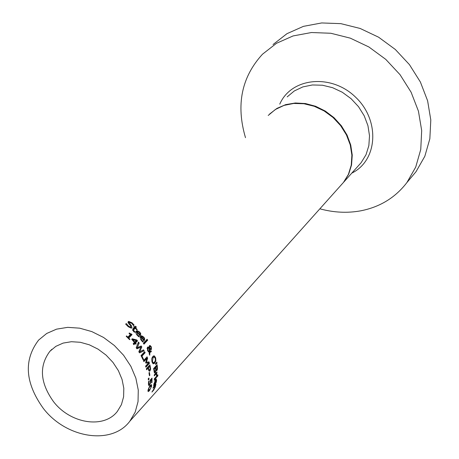 <?xml version="1.0" encoding="UTF-8"?>
<svg xmlns="http://www.w3.org/2000/svg" width="459" height="459" viewBox="0 0 459 459"><rect width="100%" height="100%" fill="white"/><g stroke="black" fill="none" stroke-linecap="round" stroke-linejoin="round"><path stroke-width="0.69" d="M149.032 384.39L148.578 385.164M151.975 382.462L151.556 382.921L151.625 379.57L150.185 380.109L152.015 378.084L151.975 382.462L151.579 382.525M150.936 379.277L150.936 379.679M151.625 379.57L150.678 380.614L150.449 383.408L148.951 385.543L148.418 383.844L148.573 381.538L149.077 380.981L148.831 383.408L149.032 384.321L149.6 384.091L150.127 383.07L150.185 380.104M150.678 380.614L150.254 380.683M149.032 384.321L148.435 384.418M148.917 382.123L148.498 382.192M126.357 323.584L128.503 326.119L130.517 327.147L130.884 326.986L130.471 325.58L128.078 322.775L128.164 321.673L128.79 321.409L132.037 322.826L134.131 325.07L133.563 325.666L131.693 323.314L129.415 322.534L129.943 323.985L131.4 325.551L132.02 327.846L131.326 328.128L128.164 326.613L125.663 324.146L126.179 323.612M129.168 327.365L129.639 327.198M128.147 321.696L129.828 322.39M130.93 326.934L130.763 328.082M128.772 322.643L128.078 322.786M134.131 325.07L133.299 325.213M136.931 332.109L137.539 334.858L139.41 336.332L138.916 336.854L136.426 334.364L135.669 332.086L136.122 331.186L137.172 330.681L139.794 332.086L140.81 333.928L140.133 335.753L136.931 332.109L135.657 332.454M139.175 334.617L139.748 334.519L140.035 333.647L139.375 332.431L138.216 331.605L137.281 331.742L139.748 334.519L139.622 335.145M136.461 330.905L137.866 331.547M137.597 331.576L136.128 331.937L136.375 332.201M137.281 331.742L136.128 331.937M138.589 335.816L137.798 335.954M139.37 336.281L138.383 336.447M139.41 336.332L138.446 336.499M140.81 333.928L140.006 334.066M134.688 327.003L135.462 326.188L136.375 327.055L135.6 327.864L137.207 329.464L136.828 329.86L135.221 328.26L133.93 329.608L133.535 330.279L134.935 331.846L134.527 332.276L133.489 331.387L132.812 328.96L134.309 327.393L133.684 326.814L134.062 326.424L134.688 327.003L134.011 327.118M134.791 326.894L135.181 327.261L134.407 328.07L134.699 328.351M136.375 327.055L135.181 327.261M135.6 327.864L134.407 328.07M137.207 329.464L136.553 329.579M134.935 331.846L134.154 331.983M134.889 331.8L134.097 331.932M133.535 330.279L132.72 330.423M135.221 328.26L134.028 328.466L132.548 330.015M141.292 337.204L141.67 339.999L143.317 341.507L142.824 342.03L140.666 339.471L140.133 337.147L140.603 336.258L141.613 335.764L143.942 337.21L144.769 339.086L144.023 340.928L141.292 337.204L140.087 337.514M143.707 339.677L143.575 340.28M140.936 335.982L142.175 336.642M141.946 336.671L140.54 337.021L140.752 337.296M143.747 339.671L144.069 338.794L143.535 337.554L142.118 336.642L141.636 336.837L143.747 339.671L143.208 339.763M141.636 336.837L140.54 337.021M142.588 340.98L141.837 341.106M143.277 341.456L142.347 341.611M143.317 341.507L142.405 341.657M144.769 339.086L144.011 339.212M149.186 347.526L149.456 345.684L149.869 345.489L151.298 346.757L151.464 349.425L150.85 349.655L149.898 348.943L149.869 351.628L150.942 350.613L151.378 351.594L149.852 352.466L149.749 355.209L149.198 353.923L149.25 352.346L147.58 350.716L147.419 347.279L148.314 347.015L149.186 347.526L148.148 347.698L147.454 347.245M150.294 345.581L149.416 345.73M149.353 345.811L150.024 346.516M149.852 352.466L149.244 352.564M151.378 351.594L149.324 352.552M150.179 351.387L150.345 351.766M149.869 351.628L148.836 351.755M149.898 348.943L149.273 349.047M150.718 348.679L150.506 349.511M149.261 348.186L148.085 348.18L148.102 350.567L149.261 351.686L149.261 348.186M147.712 348.106L147.006 348.392M149.261 351.686L148.36 351.835M149.766 347.165L149.835 348.289L150.506 348.725L150.959 348.496L150.982 347.044L150.305 346.47L149.158 347.268M149.473 348.897L150.506 348.725L149.273 348.851M149.835 348.289L149.267 348.387M149.519 346.706L149.123 346.677M146.398 340.016L146.628 340.371L143.592 343.607M147.689 340.194L143.96 344.17L143.363 343.252L147.092 339.276L147.689 340.194L146.628 340.371M157.512 368.99L156.926 370.516L156.542 370.729L156.066 370.264L155.303 372.702L154.809 372.989L154.448 372.76L153.604 368.583L157.133 364.716L157.512 368.99L157.018 369.065M156.209 365.731L156.284 366.288M154.769 371.847L154.385 372.668M156.066 370.264L155.699 370.321M156.083 370.247L155.699 370.304M156.33 369.73L156.112 370.31M155.475 367.745L154.167 369.179L154.867 371.824L155.693 370.39L155.475 367.745L154.413 367.917L153.633 368.772M154.167 369.179L153.713 369.254M154.637 371.635L154.063 371.721M156.892 366.19L155.865 367.32L156.272 369.564L156.771 369.501L157.098 368.697L156.892 366.19L155.836 366.357L154.855 367.848M155.865 367.32L154.803 367.487M153.283 356.081L154.224 356.999M154.459 362.214L155.366 360.418L155.268 358.33L154.138 356.993L153.117 357.578L152.399 361.457L153.484 362.799L154.459 362.214L153.667 363.448L154.712 363.276L153.134 363.844L151.986 361.899L151.705 358.915L152.761 356.528L154.436 355.954L153.404 356.127M153.885 357.033L151.935 357.922M154.436 355.954L155.676 357.882L155.853 360.872L155.211 360.975M155.853 360.872L154.712 363.276M156.909 376.908L154.264 379.828L154.31 378.818L156.949 375.898L156.909 376.908L155.888 377.069M155.968 363.178L155.509 363.832M157.053 363.218L155.641 364.492L155.498 363.792L156.823 362.065L157.053 363.218L156.008 363.385M156.049 382.777L154.781 384.734L155.383 380.517L154.201 383.575L154.172 385.313L153.69 385.853L153.708 385.09L155.503 379.455L156.255 378.979L156.617 380.689L156.049 382.777L155.67 382.84M155.446 379.524L155.509 380.052M155.383 380.517L154.74 380.62M154.172 385.313L153.696 385.394M154.184 385.256L153.696 385.336M154.121 384.694L153.725 384.757M155.727 380.144L155.303 383.351L155.888 382.416L156.203 380.058L154.924 380.27M155.303 383.351L155.016 383.397M156.955 372.943L156.565 373.379L156.955 375.112L156.496 375.623L156.192 373.787L155.09 373.965L154.276 374.865L156.921 371.945L156.955 372.943L155.859 373.121L155.664 373.873M156.192 373.787L154.31 375.858L154.276 374.86M156.565 373.379L155.469 373.551M156.955 375.112L156.519 375.181M155.022 386.042L153.048 388.234L153.289 387.195L155.928 384.263L155.262 387.098L153.639 390.161L151.923 392.072L154.918 387.287L155.022 386.042L154.213 386.168M155.394 385.623L154.585 385.755M155.687 385.302L154.878 385.428M157.804 375.984L157.339 376.495L157.391 375.347L157.85 374.837L157.804 375.984L157.362 376.053M135.147 343.372L133.902 344.686L133.167 343.768L134.412 342.448L131.733 339.327L132.244 338.788L136.822 339.981L137.522 340.859L135.537 342.959L136.203 343.808L135.812 344.221L135.147 343.372L134.045 343.556L133.477 344.152M136.203 343.808L135.571 343.911M135.537 342.959L134.435 343.143L134.676 343.447M137.522 340.859L136.421 341.043L134.435 343.143M136.822 339.981L135.709 340.171L135.962 340.475M136.111 340.658L136.421 341.043M131.876 339.172L135.709 340.171M132.789 339.654L134.803 342.035L136.214 340.544L132.129 339.769M134.803 342.035L134.166 342.144M130.224 334.163L130.878 334.812L127.9 337.933M130.981 334.037L131.337 333.894L132.049 334.611L128.778 338.048L129.966 339.287L129.593 339.677L126.214 336.292L126.586 335.902L127.883 337.153L130.322 334.6L129.031 333.349L129.363 332.999L130.981 334.037L130.155 334.095M132.049 334.611L130.878 334.812M128.778 338.048L128.13 338.157M129.966 339.287L129.323 339.39M127.883 337.153L127.229 337.262M140.884 347.073L136.937 348.823L136.191 347.756L138.463 342.081L139.192 343.062L137.23 347.692L141.2 345.96L141.837 346.941L139.725 351.64L143.604 349.878L144.143 350.842L139.49 352.845L138.83 351.749L140.884 347.073L136.782 348.599M144.143 350.842L139.364 352.627M142.697 350.297L143.099 351.015M139.725 351.64L138.853 351.783M141.837 346.941L140.873 347.102M140.282 346.361L140.758 347.09M137.23 347.692L136.266 347.859M139.192 343.062L138.107 343.246L136.208 347.756M143.897 352.501L144.097 352.879L141.229 355.96M141.969 356.109L143.569 359.443L143.139 359.902L141.028 355.582L144.619 351.72L145.136 352.707L141.969 356.109L141.361 356.213M145.136 352.707L144.097 352.879M143.569 359.443L142.978 359.54M146.966 358.284L143.879 361.623L143.489 360.688L147.069 356.821L147.637 358.181L146.381 362.226L149.014 361.899L149.462 363.31L145.893 367.194L145.566 366.179L148.647 362.834L145.87 363.121L145.641 362.507L146.966 358.284L145.933 358.456L143.61 360.969M149.462 363.31L148.429 363.476L145.664 366.483M149.014 361.899L147.976 362.071L148.24 362.874M148.337 363.172L148.429 363.476M146.381 362.226L145.692 362.335M145.692 362.352L147.976 362.071M147.637 358.181L146.966 358.295M146.312 357.636L146.605 358.347M149.473 370.057L148.991 371.021M149.083 365.766L149.25 366.408M147.959 368.313L146.628 369.77L146.352 368.749L149.921 364.859L150.661 369.047L149.995 370.906L149.422 371.216L147.959 368.313L146.427 369.025M149.789 366.322L148.366 367.871L149.141 369.983L149.766 369.845L150.185 368.697L149.789 366.322L148.745 366.494L147.419 368.405M149.141 369.983L148.446 370.097M148.366 367.871L147.322 368.043M148.349 379.995L148.24 378.732L148.923 377.981L149.032 379.249L148.349 379.995M149.032 379.249L148.303 379.363M149.858 375.307L149.422 375.783L148.974 372.828L149.404 372.352L149.858 375.307L149.37 375.387M148.532 390.489L147.959 390.58L149.64 389.571L150.77 388.073L151.154 385.675L150.03 386.593L148.934 388.056L148.532 390.489L147.953 391.166M149.439 390.684L148.211 391.619L148.01 390.139L150.127 385.497L151.413 384.556L151.705 386.036L149.439 390.684L148.228 390.879M150.546 385.067L150.581 385.761M340.871 185.338L343.493 182.401L348.404 174.363L351.25 165.137L351.881 155.159L350.251 144.912L346.425 134.894L340.589 125.594L333.022 117.47L324.094 110.923L314.243 106.276L303.95 103.745L293.726 103.447L284.058 105.386L275.411 109.46L268.199 115.456M43.249 408.303C66.096 438.322 111.824 445.523 129.845 421.201L135.175 412.153L138.039 401.619L138.274 390.093L135.858 378.141L130.884 366.339L123.591 355.266L114.331 345.478L103.556 337.451L91.806 331.587L79.659 328.168L67.708 327.347L56.543 329.155L46.692 333.475L38.613 340.085C23.489 360.045 25.038 382.789 43.249 408.303M53.462 401.579C40.076 382.8 38.883 366.047 49.876 351.319L55.849 346.344L63.153 343.085L71.443 341.708L80.319 342.288L89.344 344.812L98.077 349.156L106.081 355.111L112.954 362.386L118.365 370.614L122.042 379.386L123.815 388.274L123.597 396.834L121.423 404.649L117.395 411.356C104.004 429.108 70.325 423.743 53.462 401.579M319.86 208.816C333.756 212.592 347.377 213.263 360.728 210.824C379.937 207.049 395.325 197.634 406.886 182.59L415.722 167.082L420.754 149.468L421.683 130.528L418.436 111.147L411.115 92.23L400.047 74.685L385.749 59.354L368.893 46.979L350.292 38.149L330.841 33.26L311.466 32.526L293.072 35.94L276.502 43.289L262.496 54.208C241.52 77.112 235.851 104.933 245.49 137.677M410.851 177.857L416.032 171.683L424.827 156.278L429.842 138.784L430.8 119.994L427.61 100.768L420.381 82.012L409.439 64.627L395.285 49.446L378.589 37.196L360.16 28.464L340.876 23.65L321.656 22.95L303.405 26.364L286.955 33.691L273.036 44.54M150.701 381.314L150.3 381.377M150.449 383.408L149.984 383.483M149.548 385.187L148.653 385.325M148.831 383.408L148.418 383.472M128.503 326.119L127.728 326.251M132.037 322.826L131.228 322.964M132.02 327.846L130.798 328.053M131.4 325.551L130.568 325.695M129.943 323.985L129.088 324.129M129.415 322.534L128.107 322.757M137.539 334.858L136.88 334.972M140.379 335.495L139.972 335.563M139.794 332.086L139.157 332.196M134.108 331.191L133.408 331.306M133.93 329.608L132.743 329.809M141.67 339.999L141.051 340.102M144.269 340.664L143.885 340.727M143.942 337.21L143.346 337.313M148.314 347.015L147.586 347.136M151.298 346.757L150.856 346.832M151.149 351.841L150.116 352.013M151.464 349.425L150.604 349.569M148.085 348.18L147.046 348.352M148.102 350.567L147.551 350.659M149.99 346.625L149.123 346.774M155.303 372.702L154.499 372.828M157.431 366.781L156.984 366.85M156.926 370.516L156.307 370.614M154.281 370.017L153.834 370.092M156.272 369.564L155.704 369.656M156.02 368.491L155.584 368.566M153.117 357.578L152.09 357.75M155.676 357.882L155.148 357.968M156.617 380.689L156.295 380.74M154.201 383.575L153.868 383.626M156.972 374.693L156.513 374.768M153.639 390.161L152.945 390.27M155.262 387.098L154.958 387.144M148.544 368.571L148.045 368.652M150.426 366.787L149.927 366.867M150.661 369.047L150.122 369.139M149.995 370.906L149.032 371.061M151.705 386.036L151.344 386.094M151.086 385.68L149.921 385.864M148.406 389.697L148.068 389.754M150.03 386.593L149.186 386.73M148.934 388.056L148.492 388.125M287.185 96.883L294.317 90.951L302.848 86.906L312.384 84.967L322.459 85.225L332.591 87.686L342.282 92.242L351.06 98.668L358.49 106.649L364.211 115.8L367.94 125.663L369.512 135.761L368.858 145.601L366.024 154.712L361.158 162.658L341.221 184.937L343.843 182.011L348.714 174.064L351.56 164.959L352.248 155.113L350.722 144.981L347.05 135.055L341.393 125.806L334.026 117.676L325.293 111.061L315.62 106.276L305.47 103.545L295.326 102.994L285.676 104.635L276.961 108.376L269.594 114.039M361.158 162.658L358.559 165.561L361.158 162.658M351.789 173.129C377.855 160.518 380.241 120.304 355.536 97.13C331.352 73.411 291.236 77.502 279.766 104.141M148.441 384.487L149.152 384.372M129.272 327.359L130.517 327.147M128.445 322.614L129.622 322.413M136.834 330.738L137.172 330.681M141.297 335.816L141.613 335.764M148.435 347.956L147.586 348.1M150.202 346.488L149.273 346.643M154.93 371.824L154.115 371.956M156.45 369.707L155.71 369.828M153.484 362.799L152.445 362.966M153.622 355.92L153.977 355.863M155.962 379.977L155.004 380.132M149.376 370.074L148.492 370.218M129.845 421.201L343.493 182.401M49.876 351.319L51.924 349.282M416.032 171.683L406.886 182.59"/></g></svg>
